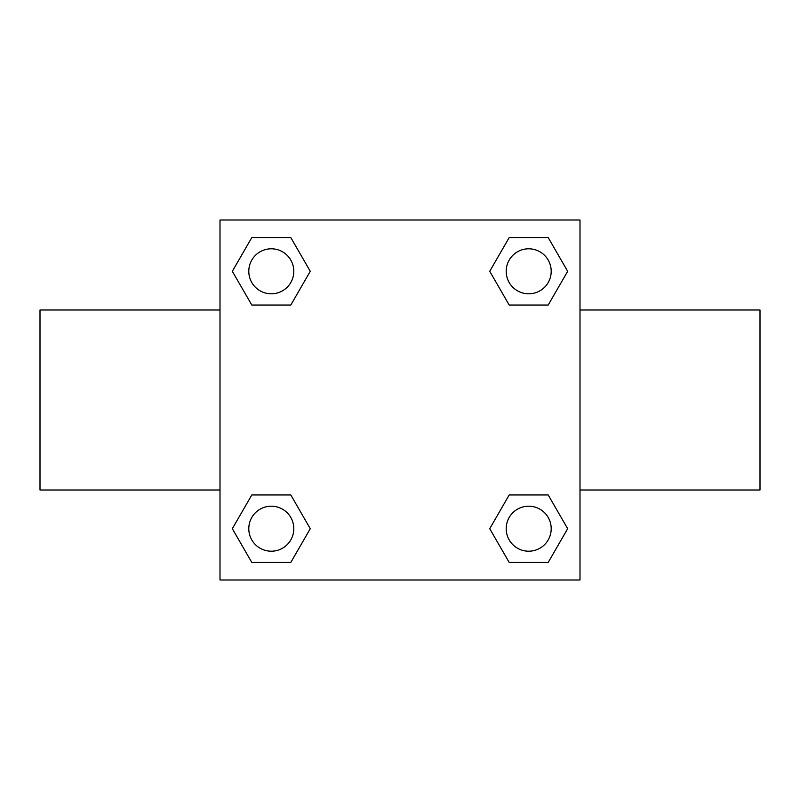 <?xml version="1.0" encoding="UTF-8"?>
<svg xmlns="http://www.w3.org/2000/svg" width="800" height="800" viewBox="0 0 800 800"><rect width="100%" height="100%" fill="white"/><g stroke="black" fill="none" stroke-linecap="round" stroke-linejoin="round"><path stroke-width="1.2" d="M290.79 305.05L251.81 305.05L232.33 271.3L251.81 237.55L290.79 237.55L310.27 271.3L290.79 305.05L251.81 305.05L281.18 305.05M281.18 494.95L290.79 494.95L310.27 528.7L290.79 562.45L251.81 562.45L232.33 528.7L251.81 494.95L290.79 494.95M518.82 305.05L509.21 305.05L489.73 271.3L509.21 237.55L548.19 237.55L567.67 271.3L548.19 305.05L509.21 305.05M509.21 494.95L548.19 494.95L567.67 528.7L548.19 562.45L509.21 562.45L489.73 528.7L509.21 494.95L548.19 494.95L518.82 494.95M580 490L760 490L760 310L580 310M220 310L40 310L40 490L220 490M220 220L580 220L580 580L220 580L220 220M548.19 562.45L509.21 562.45L548.19 562.45M551.2 528.7A22.5 22.5 0 0 0 517.45 509.21A22.5 22.5 0 0 0 517.45 548.19A22.5 22.5 0 0 0 551.2 528.7M290.79 562.45L251.81 562.45L290.79 562.45M293.8 528.7A22.5 22.5 0 0 0 260.05 509.21A22.5 22.5 0 0 0 260.05 548.19A22.5 22.5 0 0 0 293.8 528.7M509.21 237.55L548.19 237.55L509.21 237.55M551.2 271.3A22.5 22.5 0 0 0 517.45 251.81A22.5 22.5 0 0 0 517.45 290.79A22.5 22.5 0 0 0 551.2 271.3M251.81 237.55L290.79 237.55L251.81 237.55M293.8 271.3A22.5 22.5 0 0 0 260.05 251.81A22.5 22.5 0 0 0 260.05 290.79A22.5 22.5 0 0 0 293.8 271.3"/></g></svg>
